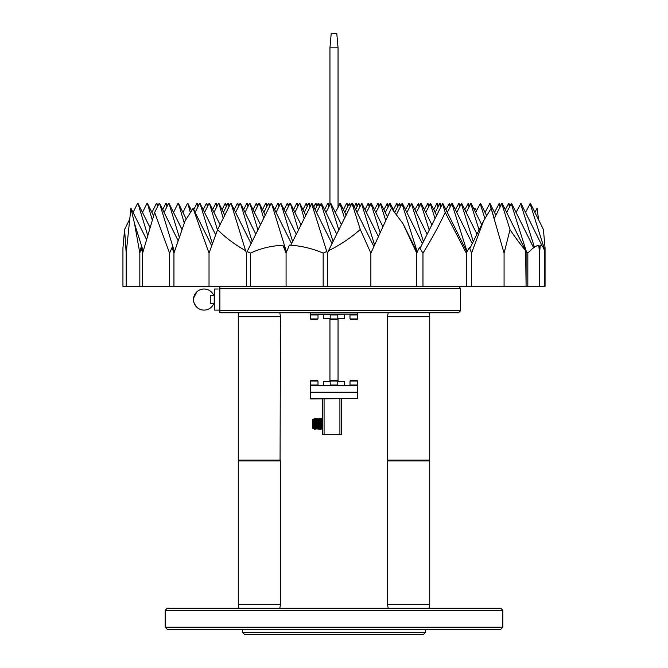 <?xml version="1.0" encoding="UTF-8"?>
<svg xmlns="http://www.w3.org/2000/svg" width="668" height="668" viewBox="0 0 668 668"><rect width="100%" height="100%" fill="white"/><g stroke="black" fill="none" stroke-linecap="round" stroke-linejoin="round"><path stroke-width="1" d="M228.289 203.272L228.974 206.746M228.347 203.389L229.5 205.702M223.413 212.441L227.913 203.389M471.566 286.363L471.566 253.13L483.515 220.999L491.13 208.383L504.073 253.13L504.073 286.363L504.073 253.13L510.026 229.7C515.462 237.724 520.664 244.713 525.641 250.667L526.083 286.363L422.969 286.363L422.969 253.13L422.969 286.363L323.17 286.363L323.17 253.13L323.17 286.363L286.079 286.363L286.079 253.13L289.361 245.139C300.976 245.766 312.248 248.429 323.17 253.13L326.777 251.502L327.479 253.13L327.479 286.363L327.479 253.13L328.481 250.742C340.062 245.047 350.658 237.967 360.277 229.483L370.874 253.13L370.874 286.363L370.874 253.13L391.423 208.115L403.021 223.705L416.707 253.13L419.454 247.427L422.969 253.13C431.328 239.653 438.751 226.101 445.247 212.457L466.297 253.13L469.345 247.444L471.566 253.13L471.566 286.363M466.297 253.13L466.297 286.363L466.297 253.13M545.055 248.028L545.055 286.363L544.771 253.13L544.771 286.363L526.083 286.363L526.083 253.13L526.359 251.527L527.829 253.13L527.829 286.363L527.829 253.13C532.204 248.362 535.853 245.749 538.784 245.29L539.535 253.13L539.535 286.363L539.535 253.13L540.278 245.139C542.75 245.766 544.245 248.429 544.771 253.13L544.954 286.363L545.055 247.92L543.41 229.483L530.375 203.272L525.507 212.441M216.131 203.272L216.816 206.746M216.19 203.389L217.334 205.702M212.616 209.702L215.756 203.389M214.211 303.422L214.211 295.69L210.261 295.69L210.261 303.422L213.869 303.422A10.554 10.554 0 0 1 193.495 299.556A10.554 10.554 0 0 1 213.869 295.69L214.211 295.69M210.261 303.422L210.261 295.69M321.375 203.272L316.498 212.441M336.73 234.159L321.433 203.389M320.999 203.389L333.056 241.532M206.696 203.272L207.381 206.746M206.754 203.389L207.898 205.702M203.189 209.702L206.32 203.389M458.524 286.363L460.628 288.476L460.628 310.637L219.872 310.637L219.872 312.749L219.872 286.363L219.872 288.476L460.628 288.476M167.267 608.222L500.733 608.222L502.837 610.327L165.163 610.327L167.267 608.222M502.837 627.21L500.733 629.323L167.267 629.323L165.163 627.21L502.837 627.21L502.837 610.327M165.163 627.21L165.163 610.327M425.399 632.487L423.287 634.6L244.713 634.6L242.601 632.487L425.399 632.487L425.399 629.323M242.601 632.487L242.601 629.323M330.201 314.945L330.201 318.953L337.799 318.953L337.799 314.945L330.201 314.945L330.627 314.519M336.58 319.371L330.627 319.371L336.58 319.371M349.99 314.945L349.99 318.953L357.589 318.953L357.589 314.945L349.99 314.945L350.408 314.519M356.62 319.371L350.408 319.371L356.62 319.371M310.253 398.52L357.747 398.52L357.747 392.609L310.253 392.609L310.678 398.938L357.747 398.52M313.526 428.38L313.484 419.345L314.185 427.687M313.851 428.697L313.526 419.412L314.344 426.359L314.219 418.619L315.363 427.687M314.344 426.359L314.536 429.19L314.127 427.687M314.511 420.005L315.204 428.38M320.807 422.268L321.032 418.502L321.759 419.304L322.394 428.28M322.394 428.472L322.394 427.837M319.73 424.781L320.055 418.494L320.573 419.304L321.166 428.38L321.4 425.416M319.621 422.268L320.064 418.502L320.548 428.48L320.648 429.198L321.166 428.38L320.523 419.304M321.049 418.494L321.375 424.781M318.544 424.781L318.87 418.494L319.396 419.304L319.989 428.38L320.214 425.416M320.189 424.781L319.939 428.38L319.346 419.304M317.258 422.268L317.492 418.502L318.21 419.304L318.803 428.38L319.037 425.416M318.444 422.268L318.786 419.212L319.262 429.19L318.16 419.304M317.701 418.502L318.285 429.198L319.012 424.781M316.991 419.304L317.626 428.38L317.951 422.911M316.081 422.268L316.523 418.502L316.999 428.48L317.1 429.198L317.626 428.38L316.983 419.304L317.5 418.494L318.185 428.547M318.519 425.407L318.093 429.198L317.609 428.372L317.826 424.781M315.697 420.005L316.44 428.38L316.674 425.416M316.323 418.494L316.899 429.19L315.338 418.502L315.822 428.48L315.922 429.198L316.407 428.372L316.649 424.781M314.344 421.207L314.737 429.198L315.313 427.687M321.709 419.304L322.302 428.38M314.995 420.005L315.714 429.19L315.263 428.38M315.471 420.005L314.77 420.005M315.588 427.687L315.154 427.687M314.403 427.687L313.968 427.687M315.847 427.687L315.847 420.005M313.484 428.28L312.641 428.28L312.641 419.412L313.484 419.412M313.526 419.412L314.219 418.619M330.201 318.319L323.446 318.319L323.446 314.519M337.799 318.319L344.554 318.319L344.554 314.519M357.747 385.853L357.747 392.183L310.253 392.183L310.678 385.436L357.322 385.436L357.747 385.853L310.253 385.853M323.446 385.436L323.446 381.637L330.201 381.637M344.554 385.436L344.554 381.637L337.799 381.637M310.253 314.102L357.747 314.102L310.678 314.519L310.253 312.749M357.747 314.102L357.747 312.749M310.845 319.371L317.592 319.371L310.411 318.953L318.01 318.953L318.01 314.945L310.411 314.945L310.837 314.519M314.428 319.371L311.346 319.371L314.428 319.371M329.95 318.319L329.95 381.637M338.05 381.637L338.05 318.319M314.536 429.19L314.879 427.687M315.187 420.005L315.329 418.494L314.653 419.32M316.181 424.781L316.415 419.145M317.367 424.781L317.601 419.145M318.202 419.32L318.886 418.502L319.362 428.48L319.463 429.198L319.947 428.372M320.648 429.198L320.548 428.547M320.907 424.781L321.141 419.145M321.25 418.502L321.726 428.48L322.068 425.407M322.093 424.781L322.327 419.145M319.379 419.32L319.863 418.494L319.964 419.212L320.456 429.198M321.826 429.198L321.734 428.547M321.993 422.268L322.218 418.502L322.394 420.389M341.599 398.938L341.599 434.4L339.912 434.4L339.912 398.938M324.08 398.938L324.08 434.4L322.394 434.4L322.394 398.938M339.912 434.4L324.08 434.4M352.337 319.371L355.535 319.371M337.148 319.371L330.852 319.371L337.148 319.371M388.392 604.423L387.515 604.423L387.515 460.903L429.724 460.903L429.724 604.423L388.392 604.423M280.485 604.423L238.276 604.423L238.276 460.903L280.485 460.903L280.485 604.423L279.817 608.222M387.515 460.903L429.724 460.903M238.276 460.903L280.485 460.903M388.392 460.06L387.515 460.06L387.515 316.548L429.724 316.548L429.724 460.06L388.392 460.06M280.485 460.06L238.276 460.06L238.276 316.548L280.485 316.548L280.067 460.486M219.872 312.749L458.524 312.749L460.628 310.637M390.129 203.272L385.261 212.441M369.746 205.702L368.636 203.272L368.126 203.272L365.029 209.702M368.16 203.389L369.22 206.746M278.18 203.272L278.873 206.746M278.239 203.389L279.391 205.702M299.84 203.389L305.702 215.188M299.782 203.272L304.132 218.344M389.761 203.389L391.314 208.324M274.673 209.702L277.813 203.389M395.038 213.142L390.187 203.389M350.875 205.702L349.264 203.272L350.358 206.746M349.297 203.389L344.797 212.441M360.311 205.702L358.691 203.272L359.793 206.746M315.137 209.702L318.235 203.272L318.736 203.272L319.847 205.702M294.905 212.441L299.406 203.389M304.341 212.441L308.8 203.272L309.309 203.272L310.42 205.702M308.833 203.389L309.894 206.746M318.269 203.389L319.329 206.746M358.733 203.389L355.593 209.702M338.05 47.871L329.95 47.871L331.211 33.4L336.789 33.4L338.05 47.871L338.05 207.038M329.95 47.871L329.95 204.366M280.911 203.272L292.601 241.532M280.969 203.389L296.266 234.159M276.034 212.441L280.535 203.389M142.618 286.363L142.618 253.13L154.65 212.457L169.563 253.13L172.06 247.444L173.947 253.13L185.044 220.999L193.094 208.383L209.026 253.13L217.568 229.7C225.65 237.724 234.994 244.713 245.59 250.667L246.559 253.13L247.168 251.527L250.5 253.13C260.562 248.362 271.375 245.749 282.94 245.29L286.079 253.13L286.079 286.363L250.5 286.363L250.5 253.13L250.5 286.363L246.559 286.363L246.559 253.13L246.559 286.363L209.026 286.363L209.026 253.13L209.026 286.363L173.947 286.363L173.947 253.13L173.947 286.363L169.563 286.363L169.563 253.13L169.563 286.363L139.829 286.363L139.829 253.13L141.023 247.427L142.618 253.13L142.618 286.363M139.829 253.13L139.829 286.363L122.945 286.363L122.945 247.92L124.59 229.483L126.194 253.13L130.911 208.115L134.552 223.705L139.829 253.13M141.023 247.427L143.077 251.552M356.378 203.272L357.063 206.746M356.436 203.389L357.58 205.702M354.232 206.955L356.002 203.389M468.326 203.272L464.811 209.702M469.529 205.702L468.385 203.389M467.951 203.389L469.011 206.746M499.355 203.272L494.479 212.441M500.557 205.702L499.413 203.389M498.979 203.389L500.04 206.746M168.962 203.272L179.341 237.374M169.021 203.389L182.038 229.575M164.086 212.441L168.587 203.389M442.75 203.272L420.03 248.346M466.94 251.919L442.809 203.389M442.383 203.389L445.247 212.457M247.16 203.272L247.845 206.746M247.218 203.389L248.362 205.702M243.645 209.702L246.784 203.389M452.186 203.272L447.31 212.441M472.259 243.645L452.244 203.389M451.81 203.389L467.082 251.669M483.515 220.999L469.796 248.596M480.484 203.272L475.608 212.441M486.596 215.572L480.542 203.389M480.108 203.389L484.901 218.536M458.891 203.272L455.384 209.702M460.102 205.702L458.949 203.389M458.515 203.389L459.576 206.746M449.455 203.272L445.948 209.702M450.666 205.702L449.514 203.389M449.088 203.389L450.149 206.746M476.551 210.554L474.906 208.383L474.247 209.702M240.455 203.272L252.137 241.532M240.513 203.389L255.811 234.159M235.579 212.441L240.079 203.389M268.753 203.272L269.438 206.746M268.812 203.389L269.955 205.702M263.877 212.441L268.377 203.389M147.369 203.272L152.346 220.306M147.428 203.389L153.648 215.906M142.493 212.441L146.993 203.389M311.939 203.272L290.772 245.206M332.013 243.645L311.998 203.389M311.564 203.389L326.777 251.502M399.564 203.272L394.688 212.441M400.775 205.702L399.623 203.389M399.188 203.389L400.249 206.746M231.078 203.389L251.093 243.645M231.019 203.272L245.59 250.667M217.568 229.7L230.644 203.389M502.077 203.272L494.161 218.57M525.641 250.667L502.136 203.389M501.71 203.389L510.026 229.7M409 203.272L405.484 209.702M410.202 205.702L409.058 203.389M408.624 203.389L409.684 206.746M156.805 203.272L157.489 206.746M156.863 203.389L158.007 205.702M151.928 212.441L156.429 203.389M511.513 203.272L506.636 212.441M533.632 247.753L511.571 203.389M511.137 203.389L526.359 251.527M353.998 380.576L351.126 380.576M353.572 380.576L356.445 380.576M352.295 380.576L357.163 380.576L352.295 380.576M357.163 380.576L357.589 381.002L349.99 381.002L349.99 385.01L357.589 385.01L357.163 385.436M416.707 253.13L416.707 286.363L416.707 253.13M159.527 203.272L174.431 251.694M159.585 203.389L178.172 240.764M154.65 212.457L159.159 203.389M346.942 203.272L347.627 206.746M347.001 203.389L348.153 205.702M343.435 209.702L346.567 203.389M166.232 203.272L166.925 206.746M166.29 203.389L167.443 205.702M162.725 209.702L165.864 203.389M440.028 203.272L435.152 212.441M441.231 205.702L440.087 203.389M439.653 203.389L440.713 206.746M411.722 203.272L406.854 212.441M427.086 234.159L411.78 203.389M411.354 203.389L423.412 241.532M489.92 203.272L485.043 212.441M495.84 215.188L489.978 203.389M489.544 203.389L491.122 208.383M491.155 208.483L494.27 218.344M218.853 203.272L223.212 218.344M218.912 203.389L224.782 215.188M213.985 212.441L218.486 203.389M371.266 203.272L366.39 212.441M382.814 226.502L371.325 203.389M370.89 203.389L380.1 232.506M387.407 203.272L383.891 209.702M388.609 205.702L387.465 203.389M387.031 203.389L388.091 206.746M256.587 203.272L257.28 206.746M256.646 203.389L257.798 205.702M253.08 209.702L256.22 203.389M271.475 203.272L286.505 252.086M271.534 203.389L291.549 243.645M247.168 251.527L271.108 203.389M438.5 205.702L437.39 203.272L436.889 203.272L433.791 209.702M436.922 203.389L437.983 206.746M282.94 245.29L286.422 252.295M332.221 380.576L335.779 380.576M330.969 380.576L337.19 380.576M330.627 385.436L330.201 385.01L337.799 385.01L337.799 381.002L330.201 381.002L330.627 380.576M313.768 206.955L315.546 203.389L316.607 206.746M315.972 203.389L317.125 205.702M178.398 203.272L184.276 223.179M178.456 203.389L186.197 218.97M173.521 212.441L178.022 203.389M259.318 203.272L263.668 218.344M259.376 203.389L265.238 215.188M254.441 212.441L258.942 203.389M126.194 286.363L126.194 253.13L126.194 286.363M137.934 203.272L147.753 235.604M137.992 203.389L150.108 227.746M124.59 229.483L129.425 219.755M133.066 212.441L137.566 203.389M508.782 203.272L505.275 209.702M508.415 203.389L509.475 206.746M509.993 205.702L508.841 203.389M197.26 203.272L197.953 206.746M197.319 203.389L198.471 205.702M193.753 209.702L196.893 203.389M130.911 208.115L146.568 239.603M134.552 223.705L143.211 251.076M373.855 246.425L352.495 203.272L351.986 203.272L328.481 250.742M352.028 203.389L360.277 229.483M427.862 203.272L424.355 209.702M429.073 205.702L427.921 203.389M427.487 203.389L428.547 206.746M430.593 203.272L425.716 212.441M436.513 215.188L430.651 203.389M430.217 203.389L434.943 218.344M418.435 203.272L414.92 209.702M419.638 205.702L418.494 203.389M418.059 203.389L419.12 206.746M402.295 203.272L396.266 214.762M422.368 243.645L402.353 203.389M401.919 203.389L417.275 251.953M199.991 203.272L212.407 243.845M200.049 203.389L215.689 234.852M195.114 212.441L199.615 203.389M538.575 219.755L537.089 208.115L534.934 212.441M328.08 203.272L328.765 206.746M328.138 203.389L329.282 205.702M324.564 209.702L327.704 203.389M471.049 203.272L466.18 212.441M481.695 224.673L471.107 203.389M470.681 203.389L479.073 229.934M196.634 307.071L196.158 306.562M196.05 306.445L194.814 304.675M196.567 307.004L194.238 303.456M193.803 302.095L193.503 299.857M193.57 298.27L193.495 299.556L193.603 298.062L196.868 291.816L193.845 296.842M193.803 297.018L193.603 298.053M193.495 299.556L193.628 301.243M193.803 302.078L194.58 304.216M172.06 247.444L174.331 252.003M380.702 203.272L375.825 212.441M387.331 216.616L380.76 203.389M380.326 203.389L385.661 220.256M361.831 203.272L356.954 212.441M378.33 236.447L361.889 203.389M361.455 203.389L374.564 244.839M297.051 203.272L297.736 206.746M297.11 203.389L298.254 205.702M293.536 209.702L296.675 203.389M540.278 245.139L539.018 247.669M377.971 203.272L374.464 209.702M379.173 205.702L378.03 203.389M377.595 203.389L378.656 206.746M290.346 203.272L298.362 229.934M290.405 203.389L300.984 224.673M285.47 212.441L289.97 203.389M520.948 203.272L516.072 212.441M520.572 203.389L534.425 247.193M544.929 251.502L544.186 250.016M542.358 246.342L521.007 203.389M266.023 203.272L266.707 206.746M266.081 203.389L267.225 205.702M262.516 209.702L265.647 203.389M249.882 203.272L257.906 229.934M249.941 203.389L260.52 224.673M245.014 212.441L249.506 203.389M314.002 380.576L317.083 380.576M314.428 380.576L311.555 380.576M315.705 380.576L310.837 380.576L315.705 380.576M310.837 385.436L310.411 385.01L318.01 385.01L318.01 381.002L310.411 381.002L310.837 380.576M209.426 203.272L217.459 229.984M209.485 203.389L220.064 224.673M204.55 212.441L209.051 203.389M237.724 203.272L238.409 206.746M237.783 203.389L238.927 205.702M234.209 209.702L237.349 203.389M225.559 203.272L226.252 206.746M225.617 203.389L226.769 205.702M222.052 209.702L225.191 203.389M306.487 203.272L307.171 206.746M306.545 203.389L307.689 205.702M302.971 209.702L306.111 203.389M421.157 203.272L416.281 212.441M431.795 224.673L421.216 203.389M420.782 203.389L429.182 229.934M461.621 203.272L456.745 212.441M476.977 234.159L461.68 203.389M461.246 203.389L473.311 241.532M330.802 203.272L325.934 212.441M341.448 224.673L330.86 203.389M330.435 203.389L338.826 229.934M396.834 203.272L393.327 209.702M396.466 203.389L397.527 206.746M398.044 205.702L396.892 203.389M187.833 203.272L190.271 212.29M187.892 203.389L191.449 210.554M182.957 212.441L187.457 203.389M338.05 206.287L338.2 206.746M338.05 204.366L338.718 205.702M340.237 203.272L335.361 212.441M346.158 215.188L340.296 203.389M339.862 203.389L344.596 218.344M287.616 203.272L288.3 206.746M287.674 203.389L288.826 205.702M284.109 209.702L287.24 203.389M218.185 289.002L214.603 289.002L218.185 289.002M219.872 310.111L214.603 310.111L214.603 289.002M530.008 203.389L544.979 250.742M417.174 252.17L403.021 223.705M193.094 208.383L211.698 245.799M330.201 318.953L330.627 319.371M349.99 318.953L350.408 319.371M310.678 392.183L310.253 392.609M310.411 318.953L310.411 314.945M317.592 314.519L318.01 314.945M318.01 318.953L317.592 319.371M316.523 418.502L316.991 419.32M321.842 429.19L322.31 428.372M320.54 419.32L321.032 418.502M321.726 419.32L322.394 418.494M319.972 428.372L320.448 429.19M315.839 419.32L316.306 418.502M357.322 392.183L357.747 392.609M357.589 318.953L357.163 319.371M357.163 314.519L357.589 314.945M337.799 318.953L337.373 319.371M337.373 314.519L337.799 314.945M388.183 608.222L387.515 604.423M429.056 608.222L429.724 604.423M238.944 608.222L238.276 604.423M387.933 460.486L387.515 460.06M429.299 460.486L429.724 460.06M238.701 460.486L238.276 460.06M388.183 312.749L387.515 316.548M429.056 312.749L429.724 316.548M279.817 312.749L280.485 316.548M238.944 312.749L238.276 316.548M357.589 381.002L357.589 385.01M350.408 385.436L349.99 385.01M349.99 381.002L350.408 380.576M330.201 381.002L330.201 385.01M337.373 385.436L337.799 385.01M337.799 381.002L337.373 380.576M310.411 381.002L310.411 385.01M317.592 385.436L318.01 385.01M318.01 381.002L317.592 380.576"/></g></svg>
